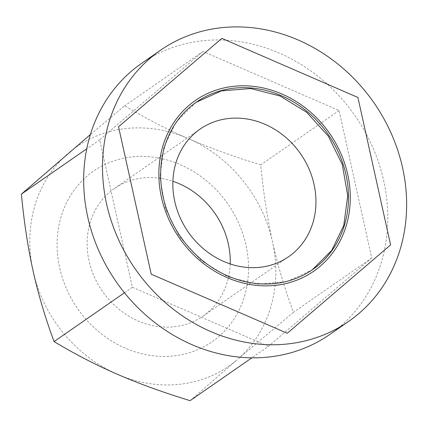 <?xml version="1.0" encoding="UTF-8"?>
<svg xmlns="http://www.w3.org/2000/svg" width="428" height="428" viewBox="0 0 428 428"><rect width="100%" height="100%" fill="white"/><g stroke="black" fill="none" stroke-linecap="round" stroke-linejoin="round"><path stroke-width="0.32" stroke-dasharray="2.14 1.6" d="M272.952 243.874A133.477 117.63 -124.7 0 1 270.624 307.598A133.477 117.63 -124.7 0 1 238.631 358.429L293.458 312.296C285.053 289.793 278.221 266.986 272.952 243.874L272.026 239.691C267.008 216.407 263.257 191.466 260.77 164.855C235.154 157.065 211.587 148.57 190.064 139.362L186.201 137.682C164.924 128.304 144.439 117.663 124.741 105.769L90.394 134.526M32.656 268.966A133.477 117.63 -124.7 0 1 34.984 205.247A133.477 117.63 -124.7 0 1 66.982 154.412M230.194 263.932A77.661 68.443 -124.7 0 1 227.231 282.122A77.661 68.443 -124.7 0 1 202.942 316.153A77.661 68.443 -124.7 0 1 175.154 326.65A77.661 68.443 -124.7 0 1 90.131 222.571A77.661 68.443 -124.7 0 1 114.415 188.539A77.661 68.443 -124.7 0 1 142.208 178.043A77.661 68.443 -124.7 0 1 172.88 181.301M196.072 102.362L176.01 122.167L163.844 147.269L159.911 177.101L165.406 208.393L179.337 236.572L201.197 260.615L227.846 276.83L257.158 284.176L286.573 281.742L312.28 269.843M244.49 296.246A103.87 91.538 55.3 0 0 180.3 164.662A103.87 91.538 55.3 0 0 61.118 216.6A103.87 91.538 55.3 0 0 125.308 348.183A103.87 91.538 55.3 0 0 244.49 296.246M141.663 63.307A165.026 145.434 -124.7 0 1 321.3 78.977A165.026 145.434 -124.7 0 1 381.391 262.171A165.026 145.434 -124.7 0 1 329.785 334.493M268.41 346.343L132.386 287.258L99.697 139.817L203.038 51.456L339.067 110.542L371.75 257.982L268.41 346.343L251.873 357.813M339.067 110.542L260.77 164.855M203.038 51.456L124.741 105.769M371.75 257.982L293.458 312.296M190.118 400.656L238.631 358.429M115.544 373.484A133.477 117.63 -124.7 0 1 33.582 273.155M69.914 151.903A133.477 117.63 -124.7 0 1 186.201 137.682M190.064 139.362A133.477 117.63 -124.7 0 1 272.026 239.691M235.694 360.938A133.477 117.63 -124.7 0 1 119.407 375.163M132.386 287.258L124.446 292.768M99.697 139.817L86.761 148.789M114.415 188.539L200.127 129.079M195.719 102.602L196.473 102.078M311.91 270.1L312.665 269.576M202.942 316.153L288.659 256.693"/><path stroke-width="0.64" d="M90.394 134.526L21.4 194.13C23.888 220.741 27.638 245.688 32.656 268.966L33.582 273.155C38.852 296.262 45.684 319.069 54.089 341.576C73.787 353.464 94.272 364.105 115.544 373.484L119.407 375.163C140.93 384.371 164.502 392.867 190.118 400.656L251.873 357.813M175.844 163.111A77.661 68.443 55.3 0 0 260.866 267.19A77.661 68.443 55.3 0 0 288.659 256.693A77.661 68.443 55.3 0 0 312.943 222.662A77.661 68.443 55.3 0 0 227.921 118.583A77.661 68.443 55.3 0 0 200.127 129.079A77.661 68.443 55.3 0 0 175.844 163.111M312.28 269.843L331.754 250.348L343.786 225.428L347.718 195.66L342.261 164.422L328.399 136.281L306.619 112.238L280.046 95.984L250.813 88.553L221.426 90.864L196.072 102.362M172.88 181.301A77.661 68.443 -124.7 0 1 230.194 263.932M346.257 225.652A103.87 91.538 -124.7 0 1 227.075 277.59A103.87 91.538 -124.7 0 1 162.886 146.007A103.87 91.538 -124.7 0 1 282.063 94.069A103.87 91.538 -124.7 0 1 346.257 225.652A103.87 91.538 -124.7 0 1 227.075 277.59A103.87 91.538 -124.7 0 1 162.886 146.007A103.87 91.538 -124.7 0 1 282.063 94.069A103.87 91.538 -124.7 0 1 346.257 225.652M400.239 249.096A165.026 145.434 -124.7 0 1 348.633 321.423A165.026 145.434 -124.7 0 1 168.996 305.752A165.026 145.434 -124.7 0 1 108.899 122.558A165.026 145.434 -124.7 0 1 160.511 50.237A165.026 145.434 -124.7 0 1 340.142 65.901A165.026 145.434 -124.7 0 1 400.239 249.096M348.633 321.423L329.785 334.493A165.026 145.434 -124.7 0 1 150.148 318.823A165.026 145.434 -124.7 0 1 90.057 135.628A165.026 145.434 -124.7 0 1 141.663 63.307L160.511 50.237M164.598 146.751A101.928 89.827 -124.7 0 1 196.473 102.078A101.928 89.827 -124.7 0 1 307.422 111.756A101.928 89.827 -124.7 0 1 344.54 224.909A101.928 89.827 -124.7 0 1 312.665 269.576A101.928 89.827 -124.7 0 1 201.716 259.898A101.928 89.827 -124.7 0 1 164.598 146.751M151.228 274.188L287.258 333.268L390.598 244.912L357.91 97.466L221.881 38.386L118.54 126.747L151.228 274.188L118.54 126.747L221.881 38.386L357.91 97.466L390.598 244.912L287.258 333.268L151.228 274.188M124.446 292.768L54.089 341.576M86.761 148.789L21.4 194.13"/></g></svg>
